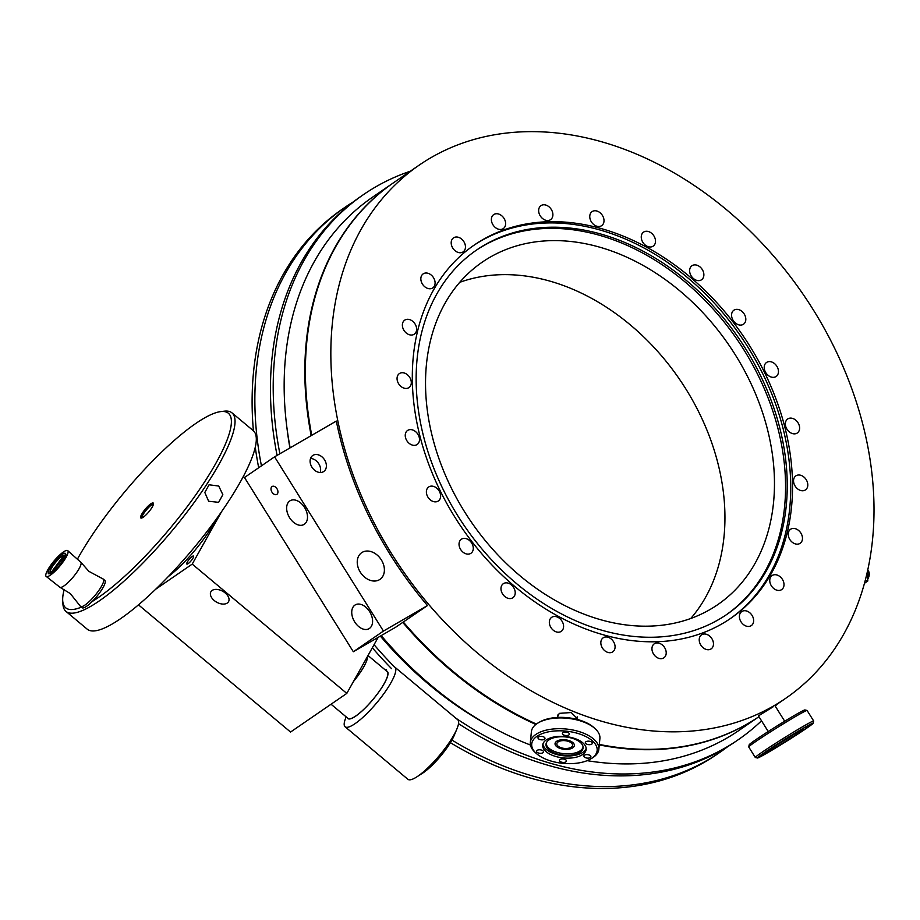 <?xml version="1.0" encoding="UTF-8"?>
<svg xmlns="http://www.w3.org/2000/svg" width="920" height="920" viewBox="0 0 920 920"><rect width="100%" height="100%" fill="white"/><g stroke="black" fill="none" stroke-linecap="round" stroke-linejoin="round"><path stroke-width="1.38" d="M405.536 437.69A8.487 6.382 55.5 0 0 417.174 444.475A8.487 6.382 55.5 0 0 419.198 437.276A8.487 6.382 55.5 0 0 407.56 430.479A8.487 6.382 55.5 0 0 405.536 437.69M402.672 327.382A8.487 6.382 55.5 0 0 414.31 334.167A8.487 6.382 55.5 0 0 416.334 326.968A8.487 6.382 55.5 0 0 404.685 320.171A8.487 6.382 55.5 0 0 402.672 327.382M451.49 245.088A8.487 6.382 55.5 0 0 463.139 251.873A8.487 6.382 55.5 0 0 465.163 244.674A8.487 6.382 55.5 0 0 453.514 237.877A8.487 6.382 55.5 0 0 451.49 245.088M590.053 218.833A8.487 6.382 55.5 0 0 601.692 225.63A8.487 6.382 55.5 0 0 603.716 218.419A8.487 6.382 55.5 0 0 592.077 211.634A8.487 6.382 55.5 0 0 590.053 218.833M689.919 272.964A8.487 6.382 55.5 0 0 701.557 279.749A8.487 6.382 55.5 0 0 703.581 272.55A8.487 6.382 55.5 0 0 691.943 265.753A8.487 6.382 55.5 0 0 689.919 272.964M764.508 369.69A8.487 6.382 55.5 0 0 776.146 376.475A8.487 6.382 55.5 0 0 778.17 369.276A8.487 6.382 55.5 0 0 766.532 362.48A8.487 6.382 55.5 0 0 764.508 369.69M785.657 426.19A8.487 6.382 55.5 0 0 797.295 432.986A8.487 6.382 55.5 0 0 799.319 425.776A8.487 6.382 55.5 0 0 787.669 418.991A8.487 6.382 55.5 0 0 785.657 426.19M788.52 536.498A8.487 6.382 55.5 0 0 800.158 543.294A8.487 6.382 55.5 0 0 802.182 536.096A8.487 6.382 55.5 0 0 790.544 529.299A8.487 6.382 55.5 0 0 788.52 536.498M739.692 618.792A8.487 6.382 55.5 0 0 751.329 625.588A8.487 6.382 55.5 0 0 753.353 618.378A8.487 6.382 55.5 0 0 741.716 611.593A8.487 6.382 55.5 0 0 739.692 618.792M420.233 437.241A226.458 170.28 55.5 0 0 730.664 618.378A226.458 170.28 55.5 0 0 784.61 426.224A226.458 170.28 55.5 0 0 474.179 245.088A226.458 170.28 55.5 0 0 420.233 437.241M729.767 618.987A226.458 170.28 55.5 0 0 782.805 427.466A226.458 170.28 55.5 0 0 473.282 245.72M779.505 426.857A221.018 166.198 55.5 0 0 476.525 250.067A221.018 166.198 55.5 0 0 423.878 437.609A221.018 166.198 55.5 0 0 726.857 614.399A221.018 166.198 55.5 0 0 779.505 426.857M726.018 614.974A221.018 166.198 55.5 0 0 777.825 428.018A221.018 166.198 55.5 0 0 475.686 250.654M690.736 618.505A207.816 156.273 55.5 0 0 717.681 462.369A207.816 156.273 55.5 0 0 459.747 282.325M767.199 428.341A207.816 156.273 -124.5 0 1 717.692 604.681A207.816 156.273 -124.5 0 1 432.803 438.449A207.816 156.273 -124.5 0 1 482.31 262.108A207.816 156.273 -124.5 0 1 767.199 428.341M311.753 435.298A323.506 243.259 -124.5 0 1 393.772 182.585L419.221 165.105A323.506 243.259 -124.5 0 1 862.695 423.867A323.506 243.259 -124.5 0 1 785.634 698.36A323.506 243.259 -124.5 0 1 342.159 439.599A323.506 243.259 -124.5 0 1 419.221 165.105M426.673 494.19A8.487 6.382 55.5 0 0 438.311 500.986A8.487 6.382 55.5 0 0 440.335 493.775A8.487 6.382 55.5 0 0 428.697 486.99A8.487 6.382 55.5 0 0 426.673 494.19M459.322 546.457A8.487 6.382 55.5 0 0 470.971 553.253A8.487 6.382 55.5 0 0 472.983 546.043A8.487 6.382 55.5 0 0 461.345 539.258A8.487 6.382 55.5 0 0 459.322 546.457M501.262 590.916A8.487 6.382 55.5 0 0 512.9 597.712A8.487 6.382 55.5 0 0 514.924 590.502A8.487 6.382 55.5 0 0 503.286 583.717A8.487 6.382 55.5 0 0 501.262 590.916M549.631 624.542A8.487 6.382 55.5 0 0 561.269 631.338A8.487 6.382 55.5 0 0 563.293 624.128A8.487 6.382 55.5 0 0 551.655 617.343A8.487 6.382 55.5 0 0 549.631 624.542M601.128 645.046A8.487 6.382 55.5 0 0 612.766 651.831A8.487 6.382 55.5 0 0 614.79 644.632A8.487 6.382 55.5 0 0 603.152 637.836A8.487 6.382 55.5 0 0 601.128 645.046M652.245 651.026A8.487 6.382 55.5 0 0 663.895 657.811A8.487 6.382 55.5 0 0 665.919 650.612A8.487 6.382 55.5 0 0 654.269 643.816A8.487 6.382 55.5 0 0 652.245 651.026M699.51 642.068A8.487 6.382 55.5 0 0 711.148 648.865A8.487 6.382 55.5 0 0 713.172 641.654A8.487 6.382 55.5 0 0 701.534 634.869A8.487 6.382 55.5 0 0 699.51 642.068M770.051 582.785A8.487 6.382 55.5 0 0 781.689 589.582A8.487 6.382 55.5 0 0 783.713 582.371A8.487 6.382 55.5 0 0 772.075 575.587A8.487 6.382 55.5 0 0 770.051 582.785M793.845 483.092A8.487 6.382 55.5 0 0 805.483 489.877A8.487 6.382 55.5 0 0 807.507 482.678A8.487 6.382 55.5 0 0 795.857 475.881A8.487 6.382 55.5 0 0 793.845 483.092M731.86 317.423A8.487 6.382 55.5 0 0 743.498 324.208A8.487 6.382 55.5 0 0 745.522 317.009A8.487 6.382 55.5 0 0 733.884 310.212A8.487 6.382 55.5 0 0 731.86 317.423M641.55 239.338A8.487 6.382 55.5 0 0 653.2 246.123A8.487 6.382 55.5 0 0 655.212 238.924A8.487 6.382 55.5 0 0 643.574 232.127A8.487 6.382 55.5 0 0 641.55 239.338M538.936 212.853A8.487 6.382 55.5 0 0 550.574 219.65A8.487 6.382 55.5 0 0 552.598 212.439A8.487 6.382 55.5 0 0 540.96 205.654A8.487 6.382 55.5 0 0 538.936 212.853M491.671 221.812A8.487 6.382 55.5 0 0 503.309 228.597A8.487 6.382 55.5 0 0 505.333 221.398A8.487 6.382 55.5 0 0 493.695 214.601A8.487 6.382 55.5 0 0 491.671 221.812M421.141 281.094A8.487 6.382 55.5 0 0 432.779 287.88A8.487 6.382 55.5 0 0 434.803 280.68A8.487 6.382 55.5 0 0 423.154 273.884A8.487 6.382 55.5 0 0 421.141 281.094M397.348 380.788A8.487 6.382 55.5 0 0 408.986 387.584A8.487 6.382 55.5 0 0 411.01 380.374A8.487 6.382 55.5 0 0 399.372 373.589A8.487 6.382 55.5 0 0 397.348 380.788M587.121 760.656A323.506 243.259 55.5 0 0 738.944 730.445L758.954 716.692A323.506 243.259 -124.5 0 1 599.311 744.429M536.394 724.051A323.506 243.259 -124.5 0 1 403.293 622M758.448 715.875L773.007 706.894M577.07 718.382L571.24 712.54L559.279 713.356L557.75 716.496M555.036 743.808A9.706 4.784 -174.3 0 0 564.454 749.328A9.706 4.784 -174.3 0 0 574.367 745.51A9.706 4.784 -174.3 0 0 574.379 745.292A9.706 4.784 -174.3 0 0 564.949 739.772A9.706 4.784 -174.3 0 0 555.047 743.59A9.706 4.784 -174.3 0 0 555.036 743.808M572.573 745.154A7.889 3.887 -174.3 0 0 564.903 740.657A7.889 3.887 -174.3 0 0 556.853 743.762A7.889 3.887 -174.3 0 0 556.841 743.946A7.889 3.887 -174.3 0 0 564.5 748.431A7.889 3.887 -174.3 0 0 572.562 745.327A7.889 3.887 -174.3 0 0 572.573 745.154M776.491 745.188A18.63 0.713 148 0 0 793.35 734.666M771.086 748.799A21.838 0.839 148 0 0 766.785 752.134A21.838 0.839 148 0 0 779.206 745.292A21.838 0.839 148 0 0 799.549 732.32A21.838 0.839 148 0 0 803.838 728.985A21.838 0.839 148 0 0 791.418 735.827A21.838 0.839 148 0 0 771.086 748.799M803.171 728.283A32.867 1.254 148 0 0 772.708 747.097A32.867 1.254 148 0 0 757.482 757.999A32.867 1.254 148 0 0 767.452 752.824A32.867 1.254 148 0 0 796.95 734.643A32.867 1.254 148 0 0 813.188 723.2A32.867 1.254 148 0 0 803.171 728.283M757.482 757.999L755.343 757.505A34.419 1.311 -32 0 1 755.297 757.482A34.419 1.311 -32 0 1 771.799 745.763A34.419 1.311 -32 0 1 803.194 726.386A34.419 1.311 -32 0 1 813.682 721.004A34.419 1.311 -32 0 1 813.682 721.061L813.188 723.2M813.682 721.004L807.105 710.481A34.419 1.311 148 0 0 807.058 710.447A34.419 1.311 148 0 0 796.616 715.863A34.419 1.311 148 0 0 765.727 734.907A34.419 1.311 148 0 0 748.719 746.89A34.419 1.311 148 0 0 748.719 746.948L755.297 757.482M748.719 746.89L749.213 744.763A32.867 1.254 -32 0 1 765.452 733.309A32.867 1.254 -32 0 1 794.949 715.127A32.867 1.254 -32 0 1 804.919 709.952L807.058 710.447M765.497 752.249L770.396 749.064L765.497 752.249M787.382 738.173L792.281 734.988L787.382 738.173M805.287 727.8L810.186 724.615L805.287 727.8M801.308 731.504L806.207 728.318L801.308 731.504M779.424 745.568L784.323 742.394L779.424 745.568M761.519 755.941L766.406 752.767L761.519 755.941M548.998 739.875A18.63 9.177 -174.3 0 0 546.009 744.222A18.63 9.177 -174.3 0 0 558.842 754.4A18.63 9.177 -174.3 0 0 580.117 752.261A18.63 9.177 -174.3 0 0 583.096 747.914A18.63 9.177 -174.3 0 0 570.273 737.736A18.63 9.177 -174.3 0 0 548.998 739.875M546.146 743.463A18.63 9.177 -174.3 0 0 559.728 753.043A18.63 9.177 -174.3 0 0 580.267 750.743A18.63 9.177 -174.3 0 0 583.107 747.155M542.926 743.992A21.838 10.752 -174.3 0 0 559.015 755.067A21.838 10.752 -174.3 0 0 582.9 752.318A21.838 10.752 -174.3 0 0 586.166 748.305M546.192 739.979A21.838 10.752 -174.3 0 0 542.697 745.073A21.838 10.752 -174.3 0 0 557.738 756.999A21.838 10.752 -174.3 0 0 582.682 754.504A21.838 10.752 -174.3 0 0 586.178 749.397A21.838 10.752 -174.3 0 0 571.136 737.472A21.838 10.752 -174.3 0 0 546.192 739.979M582.291 734.965A32.867 16.18 -174.3 0 0 541.569 733.884A32.867 16.18 -174.3 0 0 536.555 753.664A32.867 16.18 -174.3 0 0 546.583 759.506A32.867 16.18 -174.3 0 0 590.502 759.034A32.867 16.18 -174.3 0 0 582.291 734.965M536.555 753.664L535.371 752.617A34.419 16.951 5.7 0 1 530.322 742.474A34.419 16.951 5.7 0 1 548.964 729.571A34.419 16.951 5.7 0 1 583.268 733.044A34.419 16.951 5.7 0 1 598.828 749.306A34.419 16.951 5.7 0 1 591.87 758.241L590.502 759.034M598.828 749.306L599.897 738.541A34.419 16.951 -174.3 0 0 594.837 728.41A34.419 16.951 -174.3 0 0 584.349 722.28A34.419 16.951 -174.3 0 0 538.349 722.775A34.419 16.951 -174.3 0 0 531.392 731.722L530.322 742.474M538.349 722.775L539.718 721.993A32.867 16.18 5.7 0 1 583.636 721.521A32.867 16.18 5.7 0 1 593.653 727.363L594.837 728.41M539.568 739.415A3.519 1.736 -174.3 0 0 543.076 739.772A3.519 1.736 -174.3 0 0 544.985 738.449A3.519 1.736 -174.3 0 0 543.398 736.782A3.519 1.736 -174.3 0 0 539.89 736.437A3.519 1.736 -174.3 0 0 537.981 737.748A3.519 1.736 -174.3 0 0 539.568 739.415M563.983 735.091A3.519 1.736 -174.3 0 0 567.49 735.448A3.519 1.736 -174.3 0 0 569.399 734.137A3.519 1.736 -174.3 0 0 567.812 732.469A3.519 1.736 -174.3 0 0 564.293 732.113A3.519 1.736 -174.3 0 0 562.396 733.435A3.519 1.736 -174.3 0 0 563.983 735.091M586.937 744.234A3.519 1.736 -174.3 0 0 590.444 744.591A3.519 1.736 -174.3 0 0 592.353 743.268A3.519 1.736 -174.3 0 0 590.755 741.6A3.519 1.736 -174.3 0 0 587.247 741.255A3.519 1.736 -174.3 0 0 585.338 742.567A3.519 1.736 -174.3 0 0 586.937 744.234M585.476 757.689A3.519 1.736 -174.3 0 0 588.984 758.045A3.519 1.736 -174.3 0 0 590.893 756.723A3.519 1.736 -174.3 0 0 589.306 755.056A3.519 1.736 -174.3 0 0 585.798 754.699A3.519 1.736 -174.3 0 0 583.889 756.021A3.519 1.736 -174.3 0 0 585.476 757.689M561.073 762.001A3.519 1.736 -174.3 0 0 564.581 762.358A3.519 1.736 -174.3 0 0 566.478 761.035A3.519 1.736 -174.3 0 0 564.891 759.38A3.519 1.736 -174.3 0 0 561.384 759.023A3.519 1.736 -174.3 0 0 559.475 760.345A3.519 1.736 -174.3 0 0 561.073 762.001M538.12 752.87A3.519 1.736 -174.3 0 0 541.627 753.227A3.519 1.736 -174.3 0 0 543.536 751.904A3.519 1.736 -174.3 0 0 541.938 750.237A3.519 1.736 -174.3 0 0 538.43 749.88A3.519 1.736 -174.3 0 0 536.521 751.203A3.519 1.736 -174.3 0 0 538.12 752.87M572.815 747.776A9.706 4.784 -174.3 0 0 569.974 740.922A9.706 4.784 -174.3 0 0 556.6 741.324A9.706 4.784 -174.3 0 0 559.429 748.167A9.706 4.784 -174.3 0 0 572.815 747.776M311.19 435.631A323.506 243.259 -124.5 0 1 393.208 182.977L372.531 197.179A323.506 243.259 55.5 0 0 290.133 447.822M758.954 716.692A323.506 243.259 -124.5 0 1 599.265 744.912M535.865 724.454A323.506 243.259 -124.5 0 1 402.73 622.38M381.213 635.594A323.506 243.259 55.5 0 0 530.449 745.039M867.548 570.906L867.801 581.003L865.26 580.347M864.466 583.303L867.801 581.003M868.802 571.711A5.129 2.553 104.5 0 1 868.94 572.021A5.129 2.553 104.5 0 1 867.755 579.082M867.732 570.066A5.853 2.921 104.5 0 1 868.675 571.343A5.853 2.921 104.5 0 1 867.744 578.714M410.343 171.201A330.751 248.71 55.5 0 0 363.561 194.545L360.812 196.443A330.751 248.71 55.5 0 0 281.704 308.878A330.751 248.71 55.5 0 0 277.081 455.388M372.335 647.772A330.751 248.71 55.5 0 0 391.563 668.656M458.516 723.66A330.751 248.71 55.5 0 0 602.106 775.181A330.751 248.71 55.5 0 0 735.425 741.646L738.185 739.76A330.751 248.71 55.5 0 0 761.519 720.797M353.153 201.998A330.751 248.71 55.5 0 0 345.218 207.149L342.47 209.047A330.751 248.71 55.5 0 0 253.414 430.79M255.277 447.246A330.751 248.71 55.5 0 0 258.692 467.751M345.218 207.149A330.751 248.71 55.5 0 0 261.441 465.853M451.927 740.048A330.751 248.71 55.5 0 0 719.842 752.364A330.751 248.71 55.5 0 0 727.501 746.81M363.561 194.545A330.751 248.71 55.5 0 0 279.887 453.755M380.351 636.099A317.032 238.395 55.5 0 0 492.441 727.375M287.005 428.386A317.032 238.395 55.5 0 0 289.926 447.948M374.06 644.69A330.751 248.71 55.5 0 0 394.496 666.954M455.699 718.06A330.751 248.71 55.5 0 0 738.185 739.76M775.295 706.203A330.751 248.71 55.5 0 0 776.756 704.467M450.386 742.67A330.751 248.71 55.5 0 0 717.094 754.25L719.842 752.364M369.449 628.429A13.754 9.05 -120.1 0 0 369.817 611.949A13.754 9.05 -120.1 0 0 355.269 604.877A13.754 9.05 -120.1 0 0 354.89 605.13A13.754 9.05 -120.1 0 0 354.51 621.621A13.754 9.05 -120.1 0 0 369.058 628.682A13.754 9.05 -120.1 0 0 369.449 628.429M276.897 494.327A4.577 3.013 -120.1 0 0 277.023 488.83A4.577 3.013 -120.1 0 0 272.182 486.484A4.577 3.013 -120.1 0 0 272.055 486.565A4.577 3.013 -120.1 0 0 271.929 492.062A4.577 3.013 -120.1 0 0 276.77 494.408A4.577 3.013 -120.1 0 0 276.897 494.327M304.359 524.25A13.754 9.05 -120.1 0 0 304.727 507.759A13.754 9.05 -120.1 0 0 290.191 500.698A13.754 9.05 -120.1 0 0 289.8 500.94A13.754 9.05 -120.1 0 0 289.42 517.431A13.754 9.05 -120.1 0 0 303.968 524.492A13.754 9.05 -120.1 0 0 304.359 524.25M323.38 471.73A9.706 7.302 -124.5 0 1 312.075 467.406A9.706 7.302 -124.5 0 1 312.742 455.503A9.706 7.302 -124.5 0 1 313.099 455.273A9.706 7.302 -124.5 0 1 324.415 459.609A9.706 7.302 -124.5 0 1 323.736 471.5A9.706 7.302 -124.5 0 1 323.38 471.73M383.433 631.074L353.337 651.751L395.68 627.221L427.489 605.556L383.433 631.074L274.574 456.837L336.317 421.072A323.506 243.259 55.5 0 0 427.489 605.556M353.337 651.751L244.49 477.514L274.574 456.837M362.25 552.322A16.18 12.167 -124.5 0 1 381.351 559.923A16.18 12.167 -124.5 0 1 379.385 579.738A16.18 12.167 -124.5 0 1 360.284 572.136A16.18 12.167 -124.5 0 1 362.25 552.322M227.263 603.048A10.108 6.244 -150.8 0 0 228.539 601.68A10.108 6.244 -150.8 0 0 224.031 592.077A10.108 6.244 -150.8 0 0 212.163 590.421A10.108 6.244 -150.8 0 0 210.887 591.801A10.108 6.244 -150.8 0 0 215.395 601.404A10.108 6.244 -150.8 0 0 227.263 603.048M378.154 637.376L346.805 693.404L290.559 732.044L138.471 604.842M244.501 477.503L243.305 476.502M346.805 693.404L192.222 564.109L221.639 511.554M192.165 556.496A5.198 1.196 -50.1 0 0 187.335 562.005A5.198 1.196 -50.1 0 0 188.163 563.626A5.198 1.196 -50.1 0 0 192.993 558.118A5.198 1.196 -50.1 0 0 192.165 556.496M155.675 589.226L192.222 564.109M357.799 566.421A16.18 12.167 -124.5 0 1 366.942 551.034A16.18 12.167 -124.5 0 1 383.835 565.639A16.18 12.167 -124.5 0 1 374.693 581.037A16.18 12.167 -124.5 0 1 357.799 566.421M310.534 458.459A9.706 7.302 -124.5 0 1 316.204 460.805A9.706 7.302 -124.5 0 1 320.183 472.5M141.634 518.04A9.694 2.219 129.9 0 1 149.695 506.448A9.694 2.219 129.9 0 1 153.49 503.872M331.05 704.225L347.99 718.405A30.544 7.003 -50.1 0 0 348.277 718.6A30.544 7.003 -50.1 0 0 373.44 698.901A30.544 7.003 -50.1 0 0 387.182 671.554L368 655.511M367.597 656.236A30.544 7.003 129.9 0 1 353.383 681.651M394.542 666.977A38.824 8.912 129.9 0 1 394.91 667.219A38.824 8.912 129.9 0 1 377.441 701.983A38.824 8.912 129.9 0 1 345.46 727.019A38.824 8.912 129.9 0 1 345.092 726.777A38.824 8.912 129.9 0 1 345.851 717.692L346.184 716.887M345.092 726.777L407.893 779.297A38.824 8.912 -50.1 0 0 408.261 779.55A38.824 8.912 -50.1 0 0 416.702 776.952A38.824 8.912 -50.1 0 0 456.952 728.835A38.824 8.912 -50.1 0 0 457.711 719.739L394.91 667.219M347.392 717.899A30.728 7.049 -50.1 0 0 348.162 718.75A30.728 7.049 -50.1 0 0 373.957 698.337A30.728 7.049 -50.1 0 0 387.009 671.209A30.728 7.049 -50.1 0 0 386.572 671.048M456.952 728.835L454.33 735.16A30.728 7.049 129.9 0 1 422.475 773.26L416.702 776.952M218.742 486.047L222.835 494.672L218.638 502.331L208.633 501.25L204.815 492.476L209.07 484.782L218.742 486.047M151.398 503.458A9.706 2.231 -50.1 0 0 143.669 511.209A9.706 2.231 -50.1 0 0 140.817 517.96A9.706 2.231 -50.1 0 0 142.692 517.569A9.706 2.231 -50.1 0 0 150.408 509.818A9.706 2.231 -50.1 0 0 153.272 503.067A9.706 2.231 -50.1 0 0 151.398 503.458M92.149 601.553A126.81 29.095 -50.1 0 0 200.353 488.255A126.81 29.095 -50.1 0 0 220.846 411.585A126.81 29.095 -50.1 0 0 203.906 418.301A126.81 29.095 -50.1 0 0 77.889 558.313M220.846 411.585L224.284 411.183A129.398 29.693 129.9 0 1 231.989 412.873A129.398 29.693 129.9 0 1 193.924 502.837A129.398 29.693 129.9 0 1 90.942 606.222A129.398 29.693 129.9 0 1 65.953 611.386A129.398 29.693 129.9 0 1 62.928 604.106L62.709 600.645A126.81 29.095 -50.1 0 0 81.374 607.143M65.953 611.386L87.204 629.165A129.398 29.693 -50.1 0 0 112.205 624.001A129.398 29.693 -50.1 0 0 215.188 520.616A129.398 29.693 -50.1 0 0 253.253 430.652L231.989 412.873M215.809 519.754A51.761 11.879 129.9 0 1 168.291 576.564M64.227 589.386A126.81 29.095 -50.1 0 0 62.709 600.645M89.205 601.599A17.79 4.082 -50.1 0 0 103.339 579.128A17.79 4.082 -50.1 0 0 102.971 578.933L88.883 571.343L80.937 562.338A16.341 3.749 -50.1 0 1 67.793 582.785A16.341 3.749 -50.1 0 1 60.03 587.351L70.288 593.572L80.247 606.096A17.79 4.082 -50.1 0 0 80.5 606.418A17.79 4.082 -50.1 0 0 89.205 601.599M59.512 555.174A16.825 3.864 -50.1 0 0 46 576.265A16.825 3.864 -50.1 0 0 54.383 571.872A16.825 3.864 -50.1 0 0 65.228 558.704A16.825 3.864 -50.1 0 0 67.551 550.493A16.825 3.864 -50.1 0 0 59.512 555.174M58.96 556.968A13.202 3.024 -50.1 0 0 48.472 573.643A13.202 3.024 -50.1 0 0 54.935 570.066A13.202 3.024 -50.1 0 0 65.412 553.391A13.202 3.024 -50.1 0 0 58.96 556.968M80.5 606.418L82.052 607.717A17.79 4.082 -50.1 0 0 90.746 602.899A17.79 4.082 -50.1 0 0 104.88 580.416L103.339 579.128M51.129 573.056L65.573 555.278M65.136 556.519A11.385 2.61 -50.1 0 0 64.929 555.358M66.206 554.955L64.089 555.208L50.336 573.482M64.089 555.208A11.385 2.61 -50.1 0 0 55.464 562.557A11.385 2.61 -50.1 0 0 50.025 572.159A11.385 2.61 -50.1 0 0 50.278 572.78M774.973 705.686L785.634 698.36M784.691 721.234L774.847 705.479M768.223 731.526L758.356 715.725M576.966 719.359L577.219 716.864M557.658 717.439L557.911 714.897M868.94 572.021L868.675 571.343M385.365 670.036L386.101 669.576M46 576.265L60.03 587.351M67.551 550.493L80.937 562.338M50.025 572.159L50.117 573.574"/></g></svg>
